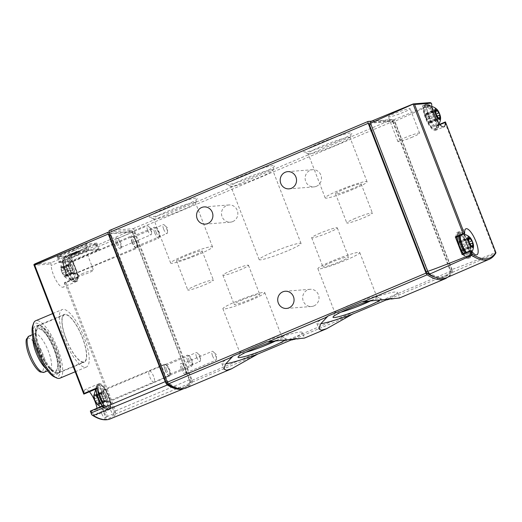 <?xml version="1.0" encoding="UTF-8"?>
<svg xmlns="http://www.w3.org/2000/svg" width="522" height="522" viewBox="0 0 522 522"><rect width="100%" height="100%" fill="white"/><g stroke="black" fill="none" stroke-linecap="round" stroke-linejoin="round"><path stroke-width="0.39" stroke-dasharray="2.61 1.96" d="M109.333 230.554L133.032 228.701A1.958 0.594 -112.9 0 1 134.356 230.47L192.168 380.29A1.958 0.594 -112.9 0 1 192.409 382.045A117.633 35.796 -112.9 0 1 186.158 387.963M371.527 121.163L391.846 119.571A1.958 0.594 -112.9 0 1 393.17 121.345L450.982 271.159A1.958 0.594 -112.9 0 1 451.223 272.921A117.633 35.796 -112.9 0 1 447.589 277.273M451.223 272.921L387.415 299.824L399.461 298.023M351.208 315.092L292.424 339.874L304.476 338.073L302.349 332.494A43.13 4.137 158.9 0 0 266.664 341.884M452.437 272.38L495.345 253.548L495.9 252.902L495.228 252.72C471.503 262.259 457.096 267.832 451.987 269.437A3.922 1.194 -112.9 0 1 452.437 272.38A117.222 35.672 -112.9 0 1 446.623 277.691M393.692 119.786L429.201 105.287A1.958 0.594 -112.9 0 1 429.508 105.698L394.834 121.313A1.958 0.594 -112.9 0 0 393.692 119.786L370.457 121.606M430.324 102.573L422.239 105.835A1.566 0.476 -112.9 0 1 423.101 108.021A14.114 4.293 -112.9 0 0 427.831 123.133A14.114 4.293 -112.9 0 0 435.348 130.461A14.114 4.293 -112.9 0 0 436.588 126.05A1.566 0.476 -112.9 0 1 436.725 125.561A1.566 0.476 -112.9 0 1 437.358 126.037L445.057 122.69L445.429 121.92M451.987 269.437L394.834 121.313M437.358 126.037L429.508 105.698M389.034 117.006L388.394 116.895C387.37 115.799 410.161 107.219 410.142 108.713C410.031 109.294 407.643 110.56 402.964 112.517C396.537 115.081 391.892 116.582 389.034 117.006M429.201 105.287L422.239 105.835M371.272 124.34A1.958 0.594 -112.9 0 1 371.135 122.487A1.958 0.594 -112.9 0 1 371.194 122.474L393.64 120.712A1.958 0.594 -112.9 0 1 394.971 122.487L451.569 269.176A1.958 0.594 -112.9 0 1 451.811 270.938A115.669 35.196 -112.9 0 1 445.932 276.301A115.669 35.196 -112.9 0 1 428.973 272.725A1.958 0.594 -112.9 0 1 427.877 271.029L371.005 124.458M369.472 123.199L391.924 121.437A1.958 0.594 -112.9 0 1 393.249 123.212L449.853 269.9A1.958 0.594 -112.9 0 1 450.088 271.662A115.669 35.196 -112.9 0 1 444.209 277.025A115.669 35.196 -112.9 0 1 435.635 277.339M425.874 117.77A12.548 3.817 67.1 0 0 435.753 127.388A12.548 3.817 67.1 0 0 427.962 107.206A12.548 3.817 67.1 0 0 425.874 117.77M458.805 245.738A12.548 3.817 67.1 0 0 468.684 255.356A12.548 3.817 67.1 0 0 460.9 235.174A12.548 3.817 67.1 0 0 458.805 245.738M462.303 254.103A1.566 0.476 -112.9 0 1 462.903 254.534L471.503 250.906M455.928 237.321A1.566 0.476 -112.9 0 0 456.071 236.831A14.114 4.293 -112.9 0 1 457.311 232.414A14.114 4.293 -112.9 0 1 466.753 243.754A14.114 4.293 -112.9 0 1 468.28 258.429A14.114 4.293 -112.9 0 1 462.903 254.534M412.439 137.077A11.614 1.116 -21.1 0 1 397.908 141.547A11.614 1.116 -21.1 0 1 408.348 136.327A11.614 1.116 -21.1 0 1 419.584 133.188A11.614 1.116 -21.1 0 1 412.439 137.077M258.795 174.42A25.793 2.473 -21.1 0 1 226.718 184.527A25.793 2.473 -21.1 0 1 249.699 172.756A25.793 2.473 -21.1 0 1 274.631 166.042A25.793 2.473 -21.1 0 1 258.795 174.42M336.057 141.84A25.793 2.473 -21.1 0 1 303.987 151.948A25.793 2.473 -21.1 0 1 326.961 140.177A25.793 2.473 -21.1 0 1 351.893 133.462A25.793 2.473 -21.1 0 1 336.057 141.84M181.525 206.999A25.793 2.473 -21.1 0 1 149.455 217.106A25.793 2.473 -21.1 0 1 172.43 205.335A25.793 2.473 -21.1 0 1 197.362 198.621A25.793 2.473 -21.1 0 1 181.525 206.999M313.924 305.905A8.626 8.176 85.5 0 1 311.503 306.492A8.626 8.176 85.5 0 1 302.682 298.532A8.626 8.176 85.5 0 1 310.159 289.292A8.626 8.176 85.5 0 1 318.785 295.954A8.626 8.176 85.5 0 1 313.924 305.905M316.397 186.315A8.626 8.176 85.5 0 1 313.983 186.902A8.626 8.176 85.5 0 1 305.155 178.942A8.626 8.176 85.5 0 1 312.632 169.702A8.626 8.176 85.5 0 1 321.258 176.364A8.626 8.176 85.5 0 1 316.397 186.315M232.766 221.576A8.626 8.176 85.5 0 1 230.346 222.163A8.626 8.176 85.5 0 1 221.524 214.203A8.626 8.176 85.5 0 1 229.001 204.963A8.626 8.176 85.5 0 1 237.627 211.625A8.626 8.176 85.5 0 1 232.766 221.576M181.245 368.976A5.879 1.788 67.1 0 0 185.812 373.745A5.879 1.788 67.1 0 0 184.768 368.134A5.879 1.788 67.1 0 0 181.48 363.469A5.879 1.788 67.1 0 0 181.245 368.976M132.353 242.26A5.879 1.788 67.1 0 0 136.914 247.023A5.879 1.788 67.1 0 0 135.87 241.418A5.879 1.788 67.1 0 0 132.581 236.753A5.879 1.788 67.1 0 0 132.353 242.26M165.285 370.228A5.879 1.788 67.1 0 0 169.846 374.992A5.879 1.788 67.1 0 0 168.802 369.387A5.879 1.788 67.1 0 0 165.513 364.721A5.879 1.788 67.1 0 0 165.285 370.228M116.386 243.506A5.879 1.788 67.1 0 0 120.947 248.276A5.879 1.788 67.1 0 0 119.91 242.665A5.879 1.788 67.1 0 0 116.621 238.006A5.879 1.788 67.1 0 0 116.386 243.506M429.13 116.569A10.955 3.334 67.1 0 0 437.221 126.148A10.955 3.334 67.1 0 0 435.687 114.997A10.955 3.334 67.1 0 0 428.777 106.116A10.955 3.334 67.1 0 0 429.13 116.569M466.427 252.361A10.955 3.334 67.1 0 0 470.152 254.116A10.955 3.334 67.1 0 0 468.619 242.965A10.955 3.334 67.1 0 0 461.709 234.084A10.955 3.334 67.1 0 0 460.443 235.415M426.265 117.3A1.103 0.339 -112.9 0 0 426.383 118.318A1.103 0.339 -112.9 0 0 427.035 119.297A1.958 0.594 -112.9 0 1 428.36 121.535A1.103 0.339 -112.9 0 0 429.241 122.814A1.103 0.339 -112.9 0 0 429.338 122.481A1.958 0.594 -112.9 0 1 429.515 121.9A1.958 0.594 -112.9 0 1 430.239 122.416A1.103 0.339 -112.9 0 0 430.643 122.703A1.103 0.339 -112.9 0 0 430.448 121.372A1.958 0.594 -112.9 0 1 430.017 119.062A1.103 0.339 -112.9 0 0 429.9 118.044A1.103 0.339 -112.9 0 0 429.247 117.065A1.958 0.594 -112.9 0 1 427.923 114.827A1.103 0.339 -112.9 0 0 427.042 113.548A1.103 0.339 -112.9 0 0 426.944 113.874A1.958 0.594 -112.9 0 1 426.768 114.455A1.958 0.594 -112.9 0 1 426.043 113.946A1.103 0.339 -112.9 0 0 425.632 113.659A1.103 0.339 -112.9 0 0 425.835 114.99A1.958 0.594 -112.9 0 1 426.265 117.3L435.903 113.235M459.197 245.268A1.103 0.339 -112.9 0 0 459.314 246.286A1.103 0.339 -112.9 0 0 459.967 247.265A1.958 0.594 -112.9 0 1 461.298 249.503A1.103 0.339 -112.9 0 0 462.172 250.782A1.103 0.339 -112.9 0 0 462.27 250.449A1.958 0.594 -112.9 0 1 462.446 249.868A1.958 0.594 -112.9 0 1 463.171 250.384A1.103 0.339 -112.9 0 0 463.582 250.671A1.103 0.339 -112.9 0 0 463.379 249.34A1.958 0.594 -112.9 0 1 462.949 247.03A1.103 0.339 -112.9 0 0 462.831 246.012A1.103 0.339 -112.9 0 0 462.179 245.033A1.958 0.594 -112.9 0 1 460.854 242.795A1.103 0.339 -112.9 0 0 459.973 241.516A1.103 0.339 -112.9 0 0 459.875 241.843A1.958 0.594 -112.9 0 1 459.706 242.423A1.958 0.594 -112.9 0 1 458.975 241.914A1.103 0.339 -112.9 0 0 458.57 241.627A1.103 0.339 -112.9 0 0 458.773 242.958A1.958 0.594 -112.9 0 1 459.197 245.268L468.834 241.203M232.975 356.089A43.13 4.137 158.9 0 0 221.87 363.553A43.13 4.137 158.9 0 0 225.713 363.814M293.377 338.876A43.13 4.137 158.9 0 0 302.349 332.494M285.802 339.45A25.793 2.473 158.9 0 0 285.971 338.563A25.793 2.473 158.9 0 0 276.19 340.501M327.966 316.038A43.13 4.137 158.9 0 0 316.854 323.496A43.13 4.137 158.9 0 0 320.704 323.764M388.368 298.825A43.13 4.137 158.9 0 0 397.34 292.444A43.13 4.137 158.9 0 0 361.655 301.833M380.792 299.4A25.793 2.473 158.9 0 0 380.962 298.506A25.793 2.473 158.9 0 0 371.181 300.45M236.701 301.246A22.439 2.153 158.9 0 0 222.907 308.763A22.439 2.153 158.9 0 0 244.616 302.695A22.439 2.153 158.9 0 0 264.771 292.607A22.439 2.153 158.9 0 0 236.701 301.246M242.573 299.726A13.722 1.318 158.9 0 0 234.137 304.319A13.722 1.318 158.9 0 0 247.408 300.607A13.722 1.318 158.9 0 0 259.741 294.441A13.722 1.318 158.9 0 0 242.573 299.726M276.588 340.448A22.439 2.153 158.9 0 0 281.834 336.827A22.439 2.153 158.9 0 0 281.665 336.677A22.439 2.153 158.9 0 0 253.764 345.466A22.439 2.153 158.9 0 0 239.989 352.755A22.439 2.153 158.9 0 0 239.97 352.983A22.439 2.153 158.9 0 0 245.947 352.233M331.692 261.196A22.439 2.153 158.9 0 0 317.898 268.713A22.439 2.153 158.9 0 0 339.607 262.644A22.439 2.153 158.9 0 0 359.762 252.557A22.439 2.153 158.9 0 0 331.692 261.196M331.366 262.285A13.722 1.318 158.9 0 0 322.929 266.879A13.722 1.318 158.9 0 0 336.207 263.166A13.722 1.318 158.9 0 0 348.539 257A13.722 1.318 158.9 0 0 331.366 262.285M371.579 300.391A22.439 2.153 158.9 0 0 376.825 296.777A22.439 2.153 158.9 0 0 376.656 296.62A22.439 2.153 158.9 0 0 348.755 305.416A22.439 2.153 158.9 0 0 334.98 312.704A22.439 2.153 158.9 0 0 334.961 312.932A22.439 2.153 158.9 0 0 340.938 312.176M231.331 270.592A13.722 1.318 158.9 0 0 222.894 275.192A13.722 1.318 158.9 0 0 236.172 271.479A13.722 1.318 158.9 0 0 248.498 265.313A13.722 1.318 158.9 0 0 231.331 270.592M320.13 233.151A13.722 1.318 158.9 0 0 311.686 237.751A13.722 1.318 158.9 0 0 324.965 234.039A13.722 1.318 158.9 0 0 337.297 227.873A13.722 1.318 158.9 0 0 320.13 233.151M198.725 254.423A22.439 2.153 -21.1 0 1 170.655 263.055A22.439 2.153 -21.1 0 1 190.817 252.974A22.439 2.153 -21.1 0 1 212.519 246.899A22.439 2.153 -21.1 0 1 198.725 254.423M193.714 255.578A13.722 1.318 -21.1 0 1 176.547 260.863A13.722 1.318 -21.1 0 1 184.984 256.263A13.722 1.318 -21.1 0 1 202.158 250.984A13.722 1.318 -21.1 0 1 193.714 255.578M181.663 210.203A22.439 2.153 -21.1 0 1 153.762 218.992A22.439 2.153 -21.1 0 1 153.592 218.835A22.439 2.153 -21.1 0 1 173.754 208.754A22.439 2.153 -21.1 0 1 195.456 202.68A22.439 2.153 -21.1 0 1 195.437 202.914A22.439 2.153 -21.1 0 1 181.663 210.203M353.257 189.264A22.439 2.153 -21.1 0 1 325.186 197.897A22.439 2.153 -21.1 0 1 345.349 187.816A22.439 2.153 -21.1 0 1 367.057 181.741A22.439 2.153 -21.1 0 1 353.257 189.264M352.722 188.533A13.722 1.318 -21.1 0 1 335.555 193.819A13.722 1.318 -21.1 0 1 343.991 189.218A13.722 1.318 -21.1 0 1 361.159 183.94A13.722 1.318 -21.1 0 1 352.722 188.533M336.194 145.044A22.439 2.153 -21.1 0 1 308.293 153.833A22.439 2.153 -21.1 0 1 308.124 153.677A22.439 2.153 -21.1 0 1 328.286 143.596A22.439 2.153 -21.1 0 1 349.988 137.521A22.439 2.153 -21.1 0 1 349.968 137.756A22.439 2.153 -21.1 0 1 336.194 145.044M287.231 250.971A22.439 2.153 -21.1 0 1 259.16 259.61A22.439 2.153 -21.1 0 1 279.322 249.523A22.439 2.153 -21.1 0 1 301.031 243.454A22.439 2.153 -21.1 0 1 287.231 250.971M258.925 177.624A22.439 2.153 -21.1 0 1 231.031 186.413A22.439 2.153 -21.1 0 1 230.855 186.256A22.439 2.153 -21.1 0 1 251.017 176.175A22.439 2.153 -21.1 0 1 272.725 170.1A22.439 2.153 -21.1 0 1 272.699 170.335A22.439 2.153 -21.1 0 1 258.925 177.624M196.226 285.397A13.722 1.318 158.9 0 0 187.79 289.991A13.722 1.318 158.9 0 0 201.068 286.278A13.722 1.318 158.9 0 0 213.394 280.112A13.722 1.318 158.9 0 0 196.226 285.397M355.234 218.353A13.722 1.318 158.9 0 0 346.797 222.946A13.722 1.318 158.9 0 0 360.069 219.233A13.722 1.318 158.9 0 0 372.401 213.067A13.722 1.318 158.9 0 0 355.234 218.353M117.652 243.089A4.822 1.468 67.1 0 0 121.065 247.408A4.822 1.468 67.1 0 0 121.398 246.997A4.822 1.468 67.1 0 0 120.543 242.397A4.822 1.468 67.1 0 0 117.848 238.574A4.822 1.468 67.1 0 0 117.313 238.528A4.822 1.468 67.1 0 0 117.652 243.089M147.7 230.417A4.822 1.468 67.1 0 0 151.106 234.743A4.822 1.468 67.1 0 0 151.543 233.686A4.822 1.468 67.1 0 0 150.767 230.182A4.822 1.468 67.1 0 0 148.418 226.287A4.822 1.468 67.1 0 0 147.361 225.856A4.822 1.468 67.1 0 0 147.7 230.417M166.551 369.804A4.822 1.468 67.1 0 0 169.957 374.13A4.822 1.468 67.1 0 0 170.289 373.713A4.822 1.468 67.1 0 0 169.435 369.119A4.822 1.468 67.1 0 0 166.74 365.296A4.822 1.468 67.1 0 0 166.211 365.243A4.822 1.468 67.1 0 0 166.551 369.804M196.598 357.139A4.822 1.468 67.1 0 0 200.004 361.459A4.822 1.468 67.1 0 0 200.435 360.402A4.822 1.468 67.1 0 0 199.665 356.898A4.822 1.468 67.1 0 0 197.316 353.002A4.822 1.468 67.1 0 0 196.259 352.578A4.822 1.468 67.1 0 0 196.598 357.139M133.619 241.836A4.822 1.468 67.1 0 0 137.025 246.162A4.822 1.468 67.1 0 0 137.358 245.745A4.822 1.468 67.1 0 0 136.503 241.151A4.822 1.468 67.1 0 0 133.808 237.327A4.822 1.468 67.1 0 0 133.28 237.275A4.822 1.468 67.1 0 0 133.619 241.836M163.66 229.171A4.822 1.468 67.1 0 0 167.066 233.491A4.822 1.468 67.1 0 0 167.503 232.434A4.822 1.468 67.1 0 0 166.727 228.93A4.822 1.468 67.1 0 0 164.384 225.034A4.822 1.468 67.1 0 0 163.321 224.61A4.822 1.468 67.1 0 0 163.66 229.171M182.517 368.558A4.822 1.468 67.1 0 0 185.923 372.878A4.822 1.468 67.1 0 0 186.256 372.467A4.822 1.468 67.1 0 0 185.401 367.866A4.822 1.468 67.1 0 0 182.707 364.043A4.822 1.468 67.1 0 0 182.178 363.997A4.822 1.468 67.1 0 0 182.517 368.558M212.558 355.887A4.822 1.468 67.1 0 0 215.964 360.213A4.822 1.468 67.1 0 0 216.402 359.156A4.822 1.468 67.1 0 0 215.625 355.645A4.822 1.468 67.1 0 0 213.283 351.75A4.822 1.468 67.1 0 0 212.219 351.326A4.822 1.468 67.1 0 0 212.558 355.887M67.677 255.702L57.074 256.53L86.221 243.931L96.824 243.095L67.677 255.702L69.994 261.711L99.245 249.372L88.649 250.208L59.391 262.54L69.994 261.711M109.3 232.101L131.413 230.372L70.718 256.622L63.965 257.15L51.13 262.71L34.648 264.002M70.385 255.369L78.111 252.152L70.013 255.402L70.385 255.369L70.039 254.462L77.785 251.31L76.714 251.395L70.039 254.462M72.258 255.225L79.631 252.035L72.258 255.225L71.906 254.312L79.305 251.193L71.906 254.312M101.829 413.809A4.829 1.468 67.1 0 0 105.385 418.044A4.829 1.468 67.1 0 0 104.72 413.117A4.829 1.468 67.1 0 0 101.66 409.196A4.829 1.468 67.1 0 0 101.829 413.809M64.369 339.085A31.17 9.487 67.1 0 0 86.391 367.031A31.17 9.487 67.1 0 0 83.024 334.628A31.17 9.487 67.1 0 0 62.17 309.585A31.17 9.487 67.1 0 0 64.369 339.085M97.014 387.846A1.958 0.594 -112.9 0 0 97.686 388.283A1.958 0.594 -112.9 0 0 97.862 387.716L84.094 393.523A13.918 4.235 -112.9 0 1 85.34 389.471A13.918 4.235 -112.9 0 1 89.432 391.768M97.033 408.243A13.918 4.235 -112.9 0 1 96.159 415.12A13.918 4.235 -112.9 0 1 91.063 411.564A1.958 0.594 -112.9 0 0 90.345 411.068L91.676 414.559A115.904 35.268 67.1 0 0 115.023 412.726L116.028 413.678L190.184 383.187A117.613 35.79 -112.9 0 1 184.246 388.472A117.613 35.79 -112.9 0 1 183.705 388.675M84.094 393.523A1.958 0.594 -112.9 0 1 83.925 394.09M51.13 262.71L50.758 263.969A1.958 0.594 -112.9 0 1 51.163 265.476A13.918 4.235 -112.9 0 0 55.971 280.21A13.918 4.235 -112.9 0 0 63.221 287.152A13.918 4.235 -112.9 0 0 64.467 283.1A1.958 0.594 -112.9 0 1 64.643 282.532A1.958 0.594 -112.9 0 1 64.78 282.526L66.092 282.513L79.083 277.169L71.618 257.829A1.338 0.405 -112.9 0 0 70.718 256.622M66.092 282.513L115.616 410.866L115.297 412.941M115.616 410.866L189.682 379.716L132.732 232.127L71.618 257.829M131.413 230.372A1.944 0.594 -112.9 0 1 132.732 232.127M66.177 338.948A25.487 7.758 67.1 0 0 84.186 361.798A25.487 7.758 67.1 0 0 81.425 335.3A25.487 7.758 67.1 0 0 64.382 314.825A25.487 7.758 67.1 0 0 66.177 338.948M59.893 378.209A31.17 9.487 67.1 0 0 56.52 345.799A31.17 9.487 67.1 0 0 35.672 320.762M189.682 379.716A3.915 1.188 -112.9 0 1 190.184 383.187M54.197 376.819A29.212 8.887 67.1 0 0 56.526 377.341A29.212 8.887 67.1 0 0 52.931 343.763A29.212 8.887 67.1 0 0 32.69 325.806M37.604 350.875A26.589 8.091 67.1 0 0 57.192 374.183A26.589 8.091 67.1 0 0 53.518 347.065A26.589 8.091 67.1 0 0 36.664 325.506A26.589 8.091 67.1 0 0 37.604 350.875M39.548 350.132A25.878 7.876 67.1 0 0 57.838 373.328A25.878 7.876 67.1 0 0 58.614 372.812A25.878 7.876 67.1 0 0 55.038 346.425A25.878 7.876 67.1 0 0 38.641 325.447A25.878 7.876 67.1 0 0 37.728 325.637A25.878 7.876 67.1 0 0 39.548 350.132M66.053 338.954A25.878 7.876 67.1 0 0 84.336 362.157A25.878 7.876 67.1 0 0 81.536 335.254A25.878 7.876 67.1 0 0 64.226 314.466A25.878 7.876 67.1 0 0 66.053 338.954M39.528 350.484A22.7 6.91 67.1 0 0 50.06 368.336A22.7 6.91 67.1 0 0 57.387 361.968A22.7 6.91 67.1 0 0 45.544 333.891A22.7 6.91 67.1 0 0 35.874 334.693A22.7 6.91 67.1 0 0 39.528 350.484M109.418 233.954L131.616 232.212A1.958 0.594 -112.9 0 1 132.94 233.987L189.512 380.597A1.958 0.594 -112.9 0 1 189.747 382.365A116.654 35.496 -112.9 0 1 183.959 387.546A116.654 35.496 -112.9 0 1 177.487 388.29M111.134 233.23L133.332 231.487A1.958 0.594 -112.9 0 1 134.663 233.262L191.235 379.872A1.958 0.594 -112.9 0 1 191.47 381.641A116.654 35.496 -112.9 0 1 185.682 386.822A116.654 35.496 -112.9 0 1 168.893 383.409A1.958 0.594 -112.9 0 1 167.784 381.706L111.212 235.096A1.958 0.594 -112.9 0 1 111.075 233.243A1.958 0.594 -112.9 0 1 111.134 233.23L111.075 233.243M165.141 370.235A6.329 1.925 67.1 0 0 169.611 375.912A6.329 1.925 67.1 0 0 168.926 369.328A6.329 1.925 67.1 0 0 164.691 364.252A6.329 1.925 67.1 0 0 165.141 370.235M132.059 242.28A6.799 2.068 67.1 0 0 136.855 248.374A6.799 2.068 67.1 0 0 136.125 241.308A6.799 2.068 67.1 0 0 131.577 235.846A6.799 2.068 67.1 0 0 132.059 242.28M73.543 268.367A6.173 1.879 -112.9 0 1 73.974 274.213A6.173 1.879 -112.9 0 1 69.615 268.673A6.173 1.879 -112.9 0 1 69.178 262.834A6.173 1.879 -112.9 0 1 73.543 268.367M153.631 376.453A6.173 1.879 67.1 0 0 149.272 370.914A6.173 1.879 67.1 0 0 149.259 370.92A6.173 1.879 67.1 0 0 149.703 376.76A6.173 1.879 67.1 0 0 154.062 382.3A6.173 1.879 67.1 0 0 154.068 382.3A6.173 1.879 67.1 0 0 153.631 376.453M106.632 396.322A6.642 2.023 -112.9 0 1 107.101 402.612A6.642 2.023 -112.9 0 1 102.651 397.275A6.642 2.023 -112.9 0 1 101.94 390.365A6.642 2.023 -112.9 0 1 106.632 396.322M97.862 387.716A13.918 4.235 -112.9 0 1 99.108 383.663A13.918 4.235 -112.9 0 1 108.419 394.847A13.918 4.235 -112.9 0 1 109.927 409.32A13.918 4.235 -112.9 0 1 104.824 405.764L91.063 411.564M103.93 405.77A1.958 0.594 -112.9 0 1 104.106 405.261A1.958 0.594 -112.9 0 1 104.824 405.764M63.965 257.15A1.958 0.594 -112.9 0 1 64.924 259.669A13.918 4.235 -112.9 0 0 69.739 274.402A13.918 4.235 -112.9 0 0 76.988 281.351A13.918 4.235 -112.9 0 0 78.235 277.299A1.958 0.594 -112.9 0 1 78.411 276.725A1.958 0.594 -112.9 0 1 79.083 277.169M103.78 413.065A4.117 1.253 67.1 0 0 106.69 416.752A4.117 1.253 67.1 0 0 106.808 416.673A4.117 1.253 67.1 0 0 106.24 412.471A4.117 1.253 67.1 0 0 103.63 409.137A4.117 1.253 67.1 0 0 103.486 409.17A4.117 1.253 67.1 0 0 103.78 413.065M110.664 410.161A4.117 1.253 67.1 0 0 113.568 413.855A4.117 1.253 67.1 0 0 113.124 409.574A4.117 1.253 67.1 0 0 110.37 406.266A4.117 1.253 67.1 0 0 110.664 410.161M76.727 252.628L76.401 251.78M77.08 252.602L76.747 251.748M78.111 252.152L77.785 251.31M77.034 252.237L76.714 251.395M76.003 252.687L75.677 251.832M76.356 252.655L76.023 251.806M71.488 254.762L71.142 253.868M72.61 254.149L72.271 253.268M71.136 254.788L70.796 253.894M70.013 255.402L69.661 254.488M75.944 253.627L75.605 252.752M76.564 253.581L76.225 252.707M77.595 253.131L77.263 252.27M76.975 253.183L76.643 252.315M79.631 252.035L79.305 251.193M79.259 252.061L78.933 251.226M76.603 253.209L76.271 252.348M75.984 253.261L75.651 252.394M74.953 253.705L74.613 252.831M71.886 255.251L71.534 254.344M74.124 254.279L75.573 253.659L74.124 254.279L73.785 253.392L75.233 252.785L73.785 253.392M75.573 253.659L75.233 252.785M75.331 253.679L74.992 252.805M57.074 256.53L59.391 262.54M96.824 243.095L99.245 249.372M86.221 243.931L88.649 250.208M69.837 261.6L98.469 249.568L87.396 250.775L60.167 262.344L69.837 261.6L67.73 256.139L96.361 244.107L85.288 245.314L58.059 256.883L67.73 256.139M73.785 250.762A10.786 1.031 158.9 0 0 67.234 254.449A10.786 1.031 158.9 0 0 77.582 251.46A10.786 1.031 158.9 0 0 87.259 246.723A10.786 1.031 158.9 0 0 73.785 250.762M75.592 253.183A8.104 0.776 158.9 0 0 70.607 255.897A8.104 0.776 158.9 0 0 70.672 255.956A8.104 0.776 158.9 0 0 78.45 253.705A8.104 0.776 158.9 0 0 85.725 250.149A8.104 0.776 158.9 0 0 85.732 250.064A8.104 0.776 158.9 0 0 75.592 253.183M83.344 273.274A8.104 0.776 158.9 0 0 78.359 275.988A8.104 0.776 158.9 0 0 86.202 273.796A8.104 0.776 158.9 0 0 93.484 270.155A8.104 0.776 158.9 0 0 83.344 273.274M97.588 404.726A5.879 1.788 67.1 0 0 99.343 402.88A5.879 1.788 67.1 0 0 96.335 395.735A5.879 1.788 67.1 0 0 93.784 395.702M94.299 396.635A1.958 0.594 -112.9 0 1 94.723 398.945A1.103 0.339 -112.9 0 0 94.841 399.963A1.103 0.339 -112.9 0 0 95.493 400.942A1.958 0.594 -112.9 0 1 96.818 403.18A1.103 0.339 -112.9 0 0 97.699 404.459A1.103 0.339 -112.9 0 0 97.797 404.132A1.958 0.594 67.1 0 1 97.973 403.552A1.958 0.594 67.1 0 1 98.697 404.061A1.103 0.339 -112.9 0 0 99.108 404.348A1.103 0.339 -112.9 0 0 98.906 403.017A1.958 0.594 -112.9 0 1 98.475 400.707A1.103 0.339 -112.9 0 0 98.358 399.689A1.103 0.339 -112.9 0 0 97.705 398.717A1.958 0.594 -112.9 0 1 96.381 396.472A1.103 0.339 -112.9 0 0 95.5 395.2A1.103 0.339 -112.9 0 0 95.402 395.526A1.958 0.594 -112.9 0 1 95.226 396.107A1.958 0.594 -112.9 0 1 94.502 395.598A1.103 0.339 -112.9 0 0 94.097 395.304A1.103 0.339 -112.9 0 0 94.299 396.635L101.177 393.738A1.958 0.594 -112.9 0 1 101.607 396.048L94.723 398.945M98.28 397.927A10.955 3.334 67.1 0 0 105.601 407.832A10.955 3.334 67.1 0 0 104.831 396.355A10.955 3.334 67.1 0 0 97.151 387.8A10.955 3.334 67.1 0 0 98.28 397.927M102.645 396.635A5.879 1.788 67.1 0 0 106.801 401.907A5.879 1.788 67.1 0 0 106.162 395.793A5.879 1.788 67.1 0 0 102.227 391.069A5.879 1.788 67.1 0 0 102.645 396.635M187.633 360.8A5.879 1.788 67.1 0 0 191.789 366.072A5.879 1.788 67.1 0 0 192.194 365.57A5.879 1.788 67.1 0 0 191.15 359.958A5.879 1.788 67.1 0 0 187.861 355.299A5.879 1.788 67.1 0 0 187.215 355.234A5.879 1.788 67.1 0 0 187.633 360.8M189.068 360.33A4.678 1.422 67.1 0 0 192.703 364.121A4.678 1.422 67.1 0 0 191.868 359.658A4.678 1.422 67.1 0 0 189.251 355.945A4.678 1.422 67.1 0 0 189.068 360.33M101.177 393.738A1.103 0.339 -112.9 0 1 100.974 392.407A1.103 0.339 -112.9 0 1 101.385 392.694A1.958 0.594 -112.9 0 0 102.11 393.203A1.958 0.594 -112.9 0 0 102.286 392.622A1.103 0.339 -112.9 0 1 102.384 392.296A1.103 0.339 -112.9 0 1 103.265 393.575A1.958 0.594 -112.9 0 0 104.589 395.813A1.103 0.339 -112.9 0 1 105.242 396.785A1.103 0.339 -112.9 0 1 105.359 397.803A1.958 0.594 -112.9 0 0 105.783 400.113A1.103 0.339 -112.9 0 1 105.986 401.444A1.103 0.339 -112.9 0 1 105.581 401.157A1.958 0.594 -112.9 0 0 104.857 400.648A1.958 0.594 -112.9 0 0 104.681 401.229A1.103 0.339 -112.9 0 1 104.583 401.555A1.103 0.339 -112.9 0 1 103.702 400.276A1.958 0.594 -112.9 0 0 102.377 398.038A1.103 0.339 -112.9 0 1 101.725 397.066A1.103 0.339 -112.9 0 1 101.607 396.048M61.798 272.008A5.879 1.788 67.1 0 0 64.65 276.758A5.879 1.788 67.1 0 0 66.411 274.911A5.879 1.788 67.1 0 0 63.403 267.766A5.879 1.788 67.1 0 0 60.852 267.734A5.879 1.788 67.1 0 0 61.798 272.008M61.361 268.667A1.958 0.594 -112.9 0 1 61.792 270.977A1.103 0.339 -112.9 0 0 61.909 271.995A1.103 0.339 -112.9 0 0 62.562 272.973A1.958 0.594 -112.9 0 1 63.886 275.211A1.103 0.339 -112.9 0 0 64.767 276.49A1.103 0.339 -112.9 0 0 64.865 276.164A1.958 0.594 67.1 0 1 65.041 275.583A1.958 0.594 67.1 0 1 65.765 276.092A1.103 0.339 -112.9 0 0 66.17 276.379A1.103 0.339 -112.9 0 0 65.968 275.048A1.958 0.594 -112.9 0 1 65.544 272.738A1.103 0.339 -112.9 0 0 65.426 271.721A1.103 0.339 -112.9 0 0 64.774 270.748A1.958 0.594 -112.9 0 1 63.443 268.504A1.103 0.339 -112.9 0 0 62.568 267.231A1.103 0.339 -112.9 0 0 62.47 267.558A1.958 0.594 -112.9 0 1 62.294 268.138A1.958 0.594 -112.9 0 1 61.57 267.629A1.103 0.339 -112.9 0 0 61.159 267.336A1.103 0.339 -112.9 0 0 61.361 268.667L68.245 265.77A1.958 0.594 -112.9 0 1 68.676 268.08L61.792 270.977M65.341 269.959A10.955 3.334 67.1 0 0 72.662 279.864A10.955 3.334 67.1 0 0 71.899 268.386A10.955 3.334 67.1 0 0 64.219 259.832A10.955 3.334 67.1 0 0 65.341 269.959M69.713 268.667A5.879 1.788 67.1 0 0 73.87 273.939A5.879 1.788 67.1 0 0 73.23 267.825A5.879 1.788 67.1 0 0 69.296 263.101A5.879 1.788 67.1 0 0 69.713 268.667M154.701 232.832A5.879 1.788 67.1 0 0 158.858 238.104A5.879 1.788 67.1 0 0 159.262 237.601A5.879 1.788 67.1 0 0 158.218 231.99A5.879 1.788 67.1 0 0 154.93 227.331A5.879 1.788 67.1 0 0 154.284 227.266A5.879 1.788 67.1 0 0 154.701 232.832M156.137 232.362A4.678 1.422 67.1 0 0 159.765 236.153A4.678 1.422 67.1 0 0 158.936 231.69A4.678 1.422 67.1 0 0 156.319 227.977A4.678 1.422 67.1 0 0 156.137 232.362M68.245 265.77A1.103 0.339 -112.9 0 1 68.043 264.439A1.103 0.339 -112.9 0 1 68.454 264.726A1.958 0.594 -112.9 0 0 69.178 265.235A1.958 0.594 -112.9 0 0 69.354 264.654A1.103 0.339 -112.9 0 1 69.452 264.328A1.103 0.339 -112.9 0 1 70.326 265.607A1.958 0.594 -112.9 0 0 71.658 267.845A1.103 0.339 -112.9 0 1 72.31 268.817A1.103 0.339 -112.9 0 1 72.427 269.835A1.958 0.594 -112.9 0 0 72.852 272.145A1.103 0.339 -112.9 0 1 73.054 273.476A1.103 0.339 -112.9 0 1 72.649 273.189A1.958 0.594 -112.9 0 0 71.919 272.68A1.958 0.594 -112.9 0 0 71.749 273.26A1.103 0.339 -112.9 0 1 71.651 273.587A1.103 0.339 -112.9 0 1 70.77 272.308A1.958 0.594 -112.9 0 0 69.446 270.07A1.103 0.339 -112.9 0 1 68.793 269.098A1.103 0.339 -112.9 0 1 68.676 268.08M192.409 382.045L256.217 355.143M192.168 380.29L450.982 271.159M495.228 252.72L445.057 122.69M430.043 102.638L413.15 103.956M489.316 259.232A116.797 35.542 67.1 0 0 495.345 253.548M428.973 272.725L428.49 272.934M451.811 270.938L450.088 271.662M451.569 269.176L449.853 269.9M394.971 122.487L393.249 123.212M393.64 120.712L391.924 121.437M436.588 126.05L439.922 124.641M423.101 108.021L431.701 104.393M456.071 236.831L464.671 233.203M133.032 228.701L391.846 119.571M134.356 230.47L393.17 121.345M426.311 117.496A13.331 4.059 67.1 0 0 435.733 129.449A13.331 4.059 67.1 0 0 434.291 115.59A13.331 4.059 67.1 0 0 425.371 104.883A13.331 4.059 67.1 0 0 426.311 117.496M427.688 116.915A13.331 4.059 67.1 0 0 437.11 128.869A13.331 4.059 67.1 0 0 435.668 115.01A13.331 4.059 67.1 0 0 426.748 104.302A13.331 4.059 67.1 0 0 427.688 116.915M428.627 116.608A12.548 3.817 67.1 0 0 438.506 126.226A12.548 3.817 67.1 0 0 430.715 106.044A12.548 3.817 67.1 0 0 428.627 116.608M463.484 253.601A13.331 4.059 67.1 0 0 468.665 257.418A13.331 4.059 67.1 0 0 467.223 243.559A13.331 4.059 67.1 0 0 458.303 232.851A13.331 4.059 67.1 0 0 457.115 236.818M464.861 253.02A13.331 4.059 67.1 0 0 470.041 256.837A13.331 4.059 67.1 0 0 468.599 242.978A13.331 4.059 67.1 0 0 459.68 232.27A13.331 4.059 67.1 0 0 458.492 236.238M465.826 252.615A12.548 3.817 67.1 0 0 471.483 251.382A12.548 3.817 67.1 0 0 463.908 234.274M463.686 234.052A12.548 3.817 67.1 0 0 459.536 235.8M425.835 114.99L435.472 110.925M427.035 119.297L436.673 115.231M428.36 121.535L437.997 117.47M429.338 122.481L438.571 118.592M430.239 122.416L439.876 118.35M430.448 121.372L438.239 118.083M430.017 119.062L437.338 115.969M429.247 117.065L436.007 114.214M427.923 114.827L435.733 111.532M426.944 113.874L436.581 109.816M426.043 113.946L435.191 110.09M458.773 242.958L468.41 238.893M459.967 247.265L469.604 243.2M461.298 249.503L470.935 245.438M462.27 250.449L471.51 246.56M463.171 250.384L472.808 246.319M463.379 249.34L471.177 246.051M462.949 247.03L470.276 243.937M462.179 245.033L468.939 242.182M460.854 242.795L468.665 239.5M459.875 241.843L469.513 237.784M458.975 241.914L468.13 238.058M83.788 394.097L34.074 265.274L50.758 263.969M115.023 412.726L64.78 282.526M40.364 349.831A25.487 7.758 67.1 0 0 58.373 372.682A25.487 7.758 67.1 0 0 55.613 346.184A25.487 7.758 67.1 0 0 38.569 325.708A25.487 7.758 67.1 0 0 40.364 349.831M110.129 418.925A116.882 35.568 67.1 0 0 116.028 413.678M39.267 350.503A23.529 7.158 67.1 0 0 57.792 368.545A23.529 7.158 67.1 0 0 43.189 330.707A23.529 7.158 67.1 0 0 39.267 350.503M45.871 368.493A19.608 5.964 67.1 0 0 49.818 369.902A19.608 5.964 67.1 0 0 47.698 349.518A19.608 5.964 67.1 0 0 34.582 333.773A19.608 5.964 67.1 0 0 32.84 337.584M44.129 372.303A19.608 5.964 67.1 0 0 42.008 351.919A19.608 5.964 67.1 0 0 28.899 336.168M29.082 355.391A18.1 5.507 67.1 0 0 41.323 371.749A18.1 5.507 67.1 0 0 40.599 354.49A18.1 5.507 67.1 0 0 28.358 338.139A18.1 5.507 67.1 0 0 29.082 355.391M131.616 232.212L133.332 231.487M110.553 235.376L111.212 235.096M167.125 381.987L167.784 381.706M168.091 383.742L168.893 383.409M189.747 382.365L191.47 381.641M189.512 380.597L191.235 379.872M132.94 233.987L134.663 233.262M78.235 277.299L64.467 283.1M64.924 259.669L51.163 265.476M69.139 255.676L71.246 261.137M95.637 244.505L97.745 249.966M96.296 244.094L98.404 249.562M86.691 244.851L88.799 250.312M85.288 245.314L87.396 250.775M58.784 256.485L60.891 261.953M58.125 256.896L60.232 262.357M97.771 397.966A12.548 3.817 67.1 0 0 107.649 407.584A12.548 3.817 67.1 0 0 99.865 387.402A12.548 3.817 67.1 0 0 97.771 397.966M102.521 405.933A13.331 4.059 67.1 0 0 107.63 409.646A13.331 4.059 67.1 0 0 106.188 395.787A13.331 4.059 67.1 0 0 97.268 385.079A13.331 4.059 67.1 0 0 96.081 388.962M103.61 404.935A13.331 4.059 67.1 0 0 109.007 409.065A13.331 4.059 67.1 0 0 107.565 395.206A13.331 4.059 67.1 0 0 98.645 384.499A13.331 4.059 67.1 0 0 97.516 389.138M100.524 396.805A12.548 3.817 67.1 0 0 110.403 406.423A12.548 3.817 67.1 0 0 102.619 386.241A12.548 3.817 67.1 0 0 100.524 396.805M102.377 398.038L95.493 400.942M103.702 400.276L96.818 403.18M104.681 401.229L97.797 404.132M105.581 401.157L98.697 404.061M105.783 400.113L98.906 403.017M105.359 397.803L98.475 400.707M104.589 395.813L97.705 398.717M103.265 393.575L96.381 396.472M102.286 392.622L95.402 395.526M101.385 392.694L94.502 395.598M64.839 269.998A12.548 3.817 67.1 0 0 74.718 279.616A12.548 3.817 67.1 0 0 66.927 259.434A12.548 3.817 67.1 0 0 64.839 269.998M65.276 269.724A13.331 4.059 67.1 0 0 74.698 281.678A13.331 4.059 67.1 0 0 73.256 267.819A13.331 4.059 67.1 0 0 64.336 257.111A13.331 4.059 67.1 0 0 65.276 269.724M66.653 269.143A13.331 4.059 67.1 0 0 76.075 281.097A13.331 4.059 67.1 0 0 74.633 267.238A13.331 4.059 67.1 0 0 65.713 256.53A13.331 4.059 67.1 0 0 66.653 269.143M67.592 268.837A12.548 3.817 67.1 0 0 77.471 278.454A12.548 3.817 67.1 0 0 69.68 258.273A12.548 3.817 67.1 0 0 67.592 268.837M69.446 270.07L62.562 272.973M70.77 272.308L63.886 275.211M71.749 273.26L64.865 276.164M72.649 273.189L65.765 276.092M72.852 272.145L65.968 275.048M72.427 269.835L65.544 272.738M71.658 267.845L64.774 270.748M70.326 265.607L63.443 268.504M69.354 264.654L62.47 267.558M68.454 264.726L61.57 267.629M445.932 276.301L444.209 277.025M436.725 125.561L439.648 124.327M435.348 130.461L443.948 126.833M468.28 258.429L476.886 254.801M457.311 232.414L465.918 228.786M419.584 133.188L410.142 108.713M397.908 141.547L388.394 116.895M425.828 117.757C423.244 110.644 423.094 106.351 425.371 104.883L426.748 104.302C427.25 103.819 428.301 104.106 429.9 105.17C434.108 109.359 436.986 115.245 438.545 122.84C439.015 126.207 438.532 128.216 437.11 128.869L435.733 129.449L433.077 128.941C430.448 126.97 428.033 123.244 425.828 117.757M431.877 106.508A11.765 11.765 0 0 0 428.777 106.116M437.221 126.148A11.765 11.765 0 0 0 439.106 123.655M456.691 236.995L458.303 232.851L459.68 232.27L461.252 232.238L463.777 234.013M464.051 234.3L469.069 242.684L471.477 250.808L471.529 254.579L470.635 256.446L467.966 257.568L466.009 256.909L463.021 253.803M463.353 234.189A11.765 11.765 0 0 0 461.709 234.084M470.152 254.116A11.765 11.765 0 0 0 472.038 251.624M429.241 122.814L438.878 118.748M429.515 121.9L438.304 118.2M430.643 122.703L440.281 118.638M427.042 113.548L436.679 109.483M426.768 114.455L435.42 110.808M425.632 113.659L435.27 109.594M462.172 250.782L471.81 246.717M462.446 249.868L471.236 246.169M463.582 250.671L473.219 246.606M459.973 241.516L469.611 237.451M459.706 242.423L468.351 238.776M458.57 241.627L468.208 237.562M229.001 204.963L204.056 206.921M230.346 222.163L205.407 224.121M312.632 169.702L287.694 171.653M313.983 186.902L289.038 188.853M310.159 289.292L285.214 291.243M311.503 306.492L286.565 308.443M221.87 363.553L224.01 369.113M397.34 292.444L399.48 298.003M316.854 323.496L319.001 329.056M222.907 308.763L239.97 352.983M264.771 292.607L281.834 336.827M239.989 352.755L238.065 357.048M281.665 336.677L285.971 338.563M317.898 268.713L334.961 312.932M359.762 252.557L376.825 296.777M334.98 312.704L333.056 316.991M376.656 296.62L380.962 298.506M222.894 275.192L234.137 304.319M248.498 265.313L259.741 294.441M311.686 237.751L322.929 266.879M337.297 227.873L348.539 257M212.519 246.899L195.456 202.68M170.655 263.055L153.592 218.835M195.437 202.914L197.362 198.621M153.762 218.992L149.455 217.106M367.057 181.741L349.988 137.521M325.186 197.897L308.124 153.677M349.968 137.756L351.893 133.462M308.293 153.833L303.987 151.948M301.031 243.454L272.725 170.1M259.16 259.61L230.855 186.256M272.699 170.335L274.631 166.042M231.031 186.413L226.718 184.527M176.547 260.863L187.79 289.991M202.158 250.984L213.394 280.112M335.555 193.819L346.797 222.946M361.159 183.94L372.401 213.067M117.848 238.574L116.621 238.006M121.398 246.997L120.947 248.276M121.065 247.408L151.106 234.743M117.313 238.528L147.361 225.856M151.543 233.686L151.674 229.269L148.418 226.287M166.74 365.296L165.513 364.721M170.289 373.713L169.846 374.992M169.957 374.13L200.004 361.459M166.211 365.243L196.259 352.578M200.435 360.402L200.572 355.991L197.316 353.002M133.808 237.327L132.581 236.753M137.358 245.745L136.914 247.023M137.025 246.162L167.066 233.491M133.28 237.275L163.321 224.61M167.503 232.434L167.64 228.023L164.384 225.034M182.707 364.043L181.48 363.469M186.256 372.467L185.812 373.745M185.923 372.878L215.964 360.213M182.178 363.997L212.219 351.326M216.402 359.156L216.539 354.738L213.283 351.75M64.382 314.825L38.569 325.708L35.985 328.54C35.411 330.602 34.837 331.111 35.613 337.76L39.157 350.484C45.055 365.498 52.233 372.173 54.503 372.538L58.373 372.682L84.186 361.798M75.122 371.788L86.391 367.031M52.67 313.591L62.17 309.585M183.777 388.662L184.246 388.472M38.641 325.447L36.664 325.506M58.614 372.812L57.192 374.183M57.838 373.328L84.336 362.157M37.728 325.637L64.226 314.466M50.06 368.336L51.809 369.733L49.818 369.902L47.606 370.835M35.874 334.693L36.096 332.462L34.582 333.773L32.371 334.706M183.959 387.546L185.682 386.822M73.974 274.213L136.855 248.374M69.178 262.834L131.577 235.846M164.691 364.252L101.94 390.365M169.611 375.912L107.101 402.612M97.686 388.283L97.255 388.466M99.108 383.663L85.34 389.471M109.927 409.32L96.159 415.12M78.411 276.725L64.643 282.532M76.988 281.351L63.221 287.152M103.63 409.137L101.66 409.196M106.808 416.673L105.385 418.044M106.69 416.752L113.568 413.855M103.486 409.17L110.37 406.266M96.361 244.107L98.469 249.568M58.059 256.883L60.167 262.344M85.725 250.149L87.259 246.723M70.672 255.956L67.234 254.449M70.607 255.897L78.359 275.988M85.732 250.064L93.484 270.155M100.602 406.736L105.601 407.832M95.676 389.634L97.151 387.8M95.656 389.144L97.268 385.079L98.645 384.499C99.147 384.016 100.198 384.309 101.797 385.366C106.005 389.556 108.889 395.441 110.442 403.036C110.912 406.403 110.436 408.419 109.007 409.065L106.044 409.672L102.058 406.129M106.801 401.907L191.789 366.072M102.227 391.069L187.215 355.234M189.251 355.945L187.861 355.299M192.703 364.121L192.194 365.57M104.583 401.555L97.699 404.459M104.857 400.648L97.973 403.552M105.986 401.444L99.108 404.348M102.384 392.296L95.5 395.2M102.11 393.203L95.226 396.107M100.974 392.407L94.097 395.304M64.65 276.758C66.881 278.774 69.55 279.812 72.662 279.864M60.852 267.734C60.957 264.732 62.079 262.096 64.219 259.832M64.793 269.985C62.209 262.873 62.059 258.579 64.336 257.111L65.713 256.53C66.216 256.048 67.266 256.341 68.865 257.398C73.073 261.587 75.958 267.473 77.51 275.068C77.98 278.435 77.504 280.445 76.075 281.097L74.698 281.678L72.043 281.169C69.413 279.198 66.999 275.472 64.793 269.985M73.87 273.939L158.858 238.104M69.296 263.101L154.284 227.266M156.319 227.977L154.93 227.331M159.765 236.153L159.262 237.601M71.651 273.587L64.767 276.49M71.919 272.68L65.041 275.583M73.054 273.476L66.17 276.379M69.452 264.328L62.568 267.231M69.178 265.235L62.294 268.138M68.043 264.439L61.159 267.336"/><path stroke-width="0.78" d="M447.589 277.273A117.633 35.796 -112.9 0 1 444.972 278.833L399.461 298.023L361.655 301.833L327.966 316.038L320.443 324.149L319.001 329.056L321.428 330.198L326.661 328.697L352.539 314.113L386.228 299.909L387.415 299.824M326.674 328.716L304.476 338.073L266.664 341.884L232.975 356.089L225.452 364.206L224.01 369.113L226.437 370.248L231.67 368.747L257.548 354.164L291.237 339.959L292.424 339.874M444.972 278.833A117.633 35.796 -112.9 0 1 427.127 274.807A1.958 0.594 -112.9 0 1 426.037 273.117L368.225 123.296A1.958 0.594 -112.9 0 1 368.088 121.443A1.958 0.594 -112.9 0 1 368.147 121.424L371.527 121.163M231.683 368.767L186.158 387.963A117.633 35.796 -112.9 0 1 168.312 383.938A1.958 0.594 -112.9 0 1 167.223 382.248L109.411 232.427A1.958 0.594 -112.9 0 1 109.274 230.567A1.958 0.594 -112.9 0 1 109.333 230.554L368.036 121.476M471.699 255.395A116.797 35.542 67.1 0 0 489.316 259.232L446.623 277.691A117.222 35.672 -112.9 0 1 429.462 274.18L471.699 255.395L472.345 254.181L470.909 250.475A1.566 0.476 -112.9 0 1 471.503 250.906A14.114 4.293 -112.9 0 0 476.886 254.801A14.114 4.293 -112.9 0 0 475.359 240.127A14.114 4.293 -112.9 0 0 465.918 228.786A14.114 4.293 -112.9 0 0 464.671 233.203A1.566 0.476 -112.9 0 1 464.534 233.693A1.566 0.476 -112.9 0 1 464.436 233.699L414.579 104.491L413.574 103.904L370.522 123.218A1.958 0.594 -112.9 0 1 370.457 121.606L413.15 103.956M439.922 124.641L445.194 122.422A1.566 0.476 -112.9 0 1 445.331 121.933A1.566 0.476 -112.9 0 1 445.429 121.92L495.88 252.544M445.194 122.422A14.114 4.293 -112.9 0 1 443.948 126.833A14.114 4.293 -112.9 0 1 436.438 119.505A14.114 4.293 -112.9 0 1 431.701 104.393A1.566 0.476 -112.9 0 0 431.394 103.173L430.043 102.638M464.534 233.693L455.928 237.321A1.566 0.476 -112.9 0 1 455.301 236.838L463.105 233.647L464.436 233.699M429.462 274.18A3.922 1.194 -112.9 0 1 427.681 271.342C432.816 269.73 447.321 264.152 471.19 254.605L472.045 254.775M495.9 252.902L495.756 252.348L495.345 253.548M370.522 123.218L427.681 271.342M469.911 251.291L462.166 254.645A1.566 0.476 -112.9 0 1 462.303 254.103L470.909 250.475L469.911 251.291L471.19 254.605M455.301 236.838L462.166 254.645M435.635 277.339A115.669 35.196 -112.9 0 1 427.25 273.45A1.958 0.594 -112.9 0 1 426.154 271.753L369.556 125.065A1.958 0.594 -112.9 0 1 369.413 123.212A1.958 0.594 -112.9 0 1 369.472 123.199L369.413 123.212M288.979 307.856A8.626 8.176 85.5 0 1 286.565 308.443A8.626 8.176 85.5 0 1 277.737 300.483A8.626 8.176 85.5 0 1 285.214 291.243A8.626 8.176 85.5 0 1 293.84 297.905A8.626 8.176 85.5 0 1 288.979 307.856M291.459 188.266A8.626 8.176 85.5 0 1 289.038 188.853A8.626 8.176 85.5 0 1 280.216 180.893A8.626 8.176 85.5 0 1 287.694 171.653A8.626 8.176 85.5 0 1 296.32 178.315A8.626 8.176 85.5 0 1 291.459 188.266M207.821 223.527A8.626 8.176 85.5 0 1 205.407 224.121A8.626 8.176 85.5 0 1 196.579 216.16A8.626 8.176 85.5 0 1 204.056 206.921A8.626 8.176 85.5 0 1 212.682 213.583A8.626 8.176 85.5 0 1 207.821 223.527M435.896 114.266A5.918 1.801 67.1 0 0 438.885 119.146A5.918 1.801 67.1 0 0 440.614 118.292A5.918 1.801 67.1 0 0 436.764 109.17A5.918 1.801 67.1 0 0 435.896 114.266M438.976 118.422A1.958 0.594 -112.9 0 1 439.152 117.841A1.958 0.594 -112.9 0 1 439.876 118.35A1.103 0.339 -112.9 0 0 440.281 118.638A1.103 0.339 -112.9 0 0 440.079 117.306A1.958 0.594 -112.9 0 1 439.654 114.997A1.103 0.339 -112.9 0 0 439.537 113.979A1.103 0.339 -112.9 0 0 438.885 113A1.958 0.594 -112.9 0 1 437.553 110.762A1.103 0.339 -112.9 0 0 436.679 109.483A1.103 0.339 -112.9 0 0 436.581 109.816A1.958 0.594 -112.9 0 1 436.405 110.396A1.958 0.594 -112.9 0 1 435.681 109.881A1.103 0.339 -112.9 0 0 435.27 109.594A1.103 0.339 -112.9 0 0 435.472 110.925A1.958 0.594 -112.9 0 1 435.903 113.235A1.103 0.339 -112.9 0 0 436.02 114.253A1.103 0.339 -112.9 0 0 436.673 115.231A1.958 0.594 -112.9 0 1 437.997 117.47A1.103 0.339 -112.9 0 0 438.878 118.748A1.103 0.339 -112.9 0 0 438.976 118.422L438.571 118.592M460.443 235.415A10.955 3.334 67.1 0 0 462.061 244.537A10.955 3.334 67.1 0 0 466.427 252.361M468.828 242.234A5.918 1.801 67.1 0 0 471.816 247.115A5.918 1.801 67.1 0 0 473.545 246.26A5.918 1.801 67.1 0 0 469.696 237.138A5.918 1.801 67.1 0 0 468.828 242.234M471.908 246.391A1.958 0.594 -112.9 0 1 472.084 245.81A1.958 0.594 -112.9 0 1 472.808 246.319A1.103 0.339 -112.9 0 0 473.219 246.606A1.103 0.339 -112.9 0 0 473.017 245.275A1.958 0.594 -112.9 0 1 472.586 242.965A1.103 0.339 -112.9 0 0 472.469 241.947A1.103 0.339 -112.9 0 0 471.816 240.968A1.958 0.594 -112.9 0 1 470.492 238.73A1.103 0.339 -112.9 0 0 469.611 237.451A1.103 0.339 -112.9 0 0 469.513 237.784A1.958 0.594 -112.9 0 1 469.337 238.365A1.958 0.594 -112.9 0 1 468.612 237.849A1.103 0.339 -112.9 0 0 468.208 237.562A1.103 0.339 -112.9 0 0 468.41 238.893A1.958 0.594 -112.9 0 1 468.834 241.203A1.103 0.339 -112.9 0 0 468.952 242.221A1.103 0.339 -112.9 0 0 469.604 243.2A1.958 0.594 -112.9 0 1 470.935 245.438A1.103 0.339 -112.9 0 0 471.81 246.717A1.103 0.339 -112.9 0 0 471.908 246.391L471.51 246.56M225.713 363.814A43.13 4.137 158.9 0 0 257.548 354.164M291.237 339.959A43.13 4.137 158.9 0 0 293.377 338.876M276.19 340.501A25.793 2.473 158.9 0 0 253.901 348.67A25.793 2.473 158.9 0 0 238.065 357.048A25.793 2.473 158.9 0 0 259.238 351.75A25.793 2.473 158.9 0 0 285.802 339.45M320.704 323.764A43.13 4.137 158.9 0 0 352.539 314.113M386.228 299.909A43.13 4.137 158.9 0 0 388.368 298.825M371.181 300.45A25.793 2.473 158.9 0 0 348.892 308.613A25.793 2.473 158.9 0 0 333.056 316.991A25.793 2.473 158.9 0 0 354.229 311.699A25.793 2.473 158.9 0 0 380.792 299.4M245.947 352.233A22.439 2.153 158.9 0 0 276.588 340.448M340.938 312.176A22.439 2.153 158.9 0 0 371.579 300.391M109.3 232.101L108.217 232.186A1.944 0.594 -112.9 0 0 108.158 232.199A1.944 0.594 -112.9 0 0 108.295 234.039L165.252 381.634A3.908 1.188 -112.9 0 0 167.373 384.975L93.373 415.453A116.882 35.568 67.1 0 0 110.129 418.925L183.777 388.662M89.432 391.768A13.918 4.235 -112.9 0 1 97.033 408.243M97.255 388.466L83.925 394.09A1.958 0.594 -112.9 0 1 83.788 394.097L84.179 393.386L97.014 387.846L103.93 405.77L90.332 411.068A1.958 0.594 -112.9 0 1 90.345 411.068L91.702 414.742M34.074 265.274L83.788 394.097M84.179 393.386L34.7 265.15L33.852 264.634L108.158 232.199M33.917 264.987L33.852 264.634M91.017 411.108L91.676 414.559M52.67 313.591L35.672 320.762A31.17 9.487 67.1 0 0 33.512 323.444A31.17 9.487 67.1 0 0 37.865 350.262A31.17 9.487 67.1 0 0 56.467 377.882A31.17 9.487 67.1 0 0 58.953 378.43A31.17 9.487 67.1 0 0 59.893 378.209L75.122 371.788M183.705 388.675A117.613 35.79 -112.9 0 1 167.373 384.975M93.373 415.453L92.048 415.042C99.017 419.597 105.046 420.895 110.129 418.925M33.512 323.444L32.69 325.806A29.212 8.887 67.1 0 0 37.871 353.662A29.212 8.887 67.1 0 0 54.197 376.819L56.467 377.882M177.487 388.29A116.654 35.496 -112.9 0 1 167.17 384.133A1.958 0.594 -112.9 0 1 166.068 382.43L109.496 235.82A1.958 0.594 -112.9 0 1 109.352 233.967A1.958 0.594 -112.9 0 1 109.418 233.954L109.352 233.967M95.676 389.634L93.784 395.702A5.879 1.788 67.1 0 0 94.73 399.976A5.879 1.788 67.1 0 0 97.588 404.726L100.602 406.736M363.319 301.709L427.127 274.807M268.328 341.766L327.111 316.978M167.223 382.248L426.037 273.117M168.312 383.938L232.12 357.028M472.345 254.181A115.819 35.242 67.1 0 0 495.756 252.348L445.429 121.92M431.394 103.173L414.579 104.491M463.105 233.647L413.163 104.224M371.005 124.458L369.556 125.065M427.603 271.146L426.154 271.753M428.49 272.934L427.25 273.45M109.411 232.427L368.225 123.296M457.115 236.818A13.331 4.059 67.1 0 0 459.243 245.464A13.331 4.059 67.1 0 0 463.484 253.601M458.492 236.238A13.331 4.059 67.1 0 0 460.619 244.883A13.331 4.059 67.1 0 0 464.861 253.02M459.536 235.8A12.548 3.817 67.1 0 0 461.559 244.577A12.548 3.817 67.1 0 0 465.826 252.615M438.239 118.083L440.079 117.306M437.338 115.969L439.654 114.997M436.007 114.214L438.885 113M435.733 111.532L437.553 110.762M435.191 110.09L435.681 109.881M471.177 246.051L473.017 245.275M470.276 243.937L472.586 242.965M468.939 242.182L471.816 240.968M468.665 239.5L470.492 238.73M468.13 238.058L468.612 237.849M108.106 232.238L34.648 264.002M91.65 412.745L165.252 381.634M108.295 234.039L34.7 265.15M32.84 337.584A19.608 5.964 67.1 0 0 35.966 352.324A19.608 5.964 67.1 0 0 45.871 368.493M44.129 372.303L40.488 372.029C38.602 371.605 33.043 365.707 29.075 355.384C25.832 347.15 25.669 340.292 26.55 338.967L28.899 336.168A19.608 5.964 67.1 0 0 30.276 354.725A19.608 5.964 67.1 0 0 44.129 372.303L47.606 370.835M109.496 235.82L110.553 235.376M166.068 382.43L167.125 381.987M167.17 384.133L168.091 383.742M96.081 388.962A13.331 4.059 67.1 0 0 98.208 397.692A13.331 4.059 67.1 0 0 102.521 405.933M97.516 389.138A13.331 4.059 67.1 0 0 99.585 397.111A13.331 4.059 67.1 0 0 103.61 404.935M430.324 102.573L413.404 103.898M489.316 259.232C491.946 258.07 494.112 256.028 495.809 253.092M439.648 124.327L445.331 121.933M109.274 230.567L368.088 121.443M436.764 109.17A11.765 11.765 0 0 0 431.877 106.508M439.106 123.655A11.765 11.765 0 0 0 440.614 118.292M463.021 253.803L458.76 245.725L456.691 236.995M469.696 237.138A11.765 11.765 0 0 0 463.353 234.189M472.038 251.624A11.765 11.765 0 0 0 473.545 246.26M438.304 118.2L439.152 117.841M435.42 110.808L436.405 110.396M471.236 246.169L472.084 245.81M468.351 238.776L469.337 238.365M28.899 336.168L32.371 334.706M103.787 405.398L90.345 411.068M102.058 406.129L97.725 397.953L95.656 389.144"/></g></svg>
